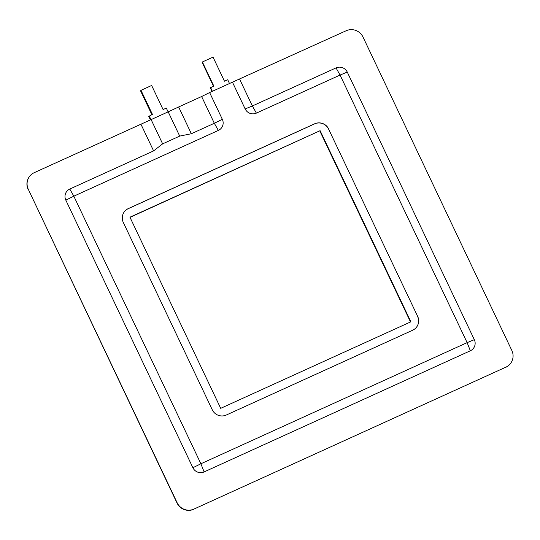<?xml version="1.0" encoding="UTF-8"?>
<svg xmlns="http://www.w3.org/2000/svg" width="540" height="540" viewBox="0 0 540 540"><rect width="100%" height="100%" fill="white"/><g stroke="black" fill="none" stroke-linecap="round" stroke-linejoin="round"><path stroke-width="0.81" d="M505.73 367.342A12.744 12.488 39 0 0 510.199 363.886L510.347 363.704A12.744 12.488 -141 0 1 505.886 367.153L194.002 509.058A12.744 12.488 -141 0 1 177.147 502.781L176.999 502.97A12.744 12.488 39 0 0 193.853 509.247M176.999 502.97L28.303 189.317A12.744 12.488 -141 0 1 34.27 172.658L168.183 111.834L179.705 136.094L191.349 133.731L214.326 123.275L218.356 130.424A8.498 8.323 39 0 0 222.332 119.313L214.326 123.275L201.616 96.518L178.646 106.967L191.349 133.731M29.801 176.114L29.653 176.297A12.744 12.488 39 0 0 28.154 189.506M212.031 91.463L210.323 87.858L213.82 86.056L202.385 61.972L213.037 57.125L224.471 81.209L227.704 79.738L229.5 83.518M213.476 86.218L202.122 62.309L202.385 61.972M168.109 111.868L166.313 108.088L163.087 109.559L151.645 85.475L141.001 90.322L152.435 114.406L148.77 116.411L150.431 119.9M141.001 90.322L140.569 90.855L151.875 114.662M151.112 119.597L162.635 143.856L179.705 136.094M168.183 111.834L178.646 106.967M218.356 130.424L73.825 196.182L69.795 189.034L153.61 150.903L162.635 143.856M153.61 150.903L140.9 124.139M28.303 189.317L177.147 502.781M194.002 509.058L505.886 367.153M239.652 79.211L252.356 105.968L245.153 108.931L232.45 82.175L346.147 30.753A12.744 12.488 -141 0 1 363.002 37.031L511.846 350.494A12.744 12.488 -141 0 1 510.347 363.704M256.392 113.117L252.356 105.968L336.035 67.898L340.065 75.047L256.392 113.117A8.498 8.323 39 0 1 245.153 108.931M347.267 72.083L474.329 339.674L467.127 342.637L470.354 350.777L204.12 471.92L200.887 463.772L192.881 467.735L65.819 200.144L73.825 196.182L200.887 463.772L467.127 342.637L340.065 75.047L347.267 72.083A8.498 8.323 39 0 0 336.035 67.898M470.354 350.777A8.498 8.323 39 0 0 474.329 339.674M192.881 467.735A8.498 8.323 39 0 0 204.12 471.92M69.795 189.034A8.498 8.323 39 0 0 65.819 200.144M128.21 208.69L128.284 208.595A10.618 10.402 39 0 0 123.316 222.48L212.261 409.793A10.618 10.402 39 0 0 226.307 415.024L412.668 330.224A10.618 10.402 39 0 0 417.643 316.339L328.624 129.121A10.618 10.402 39 0 0 314.577 123.889L128.21 208.69A10.618 10.402 39 0 0 124.524 211.518M416.354 327.395A10.618 10.402 39 0 0 417.569 316.433M328.624 129.121L417.643 316.339M328.698 129.026A10.618 10.402 39 0 0 314.651 123.795L314.577 123.889M128.284 208.595L314.651 123.795M201.616 96.518L209.628 92.556L222.332 119.313M232.45 82.175L209.628 92.556M149.202 115.877L150.991 119.651M212.382 91.3L210.593 87.527M320.112 130.667L129.938 217.195L220.698 408.335L410.866 321.806L320.112 130.667L130.019 217.37M410.515 321.968L319.842 131.004"/></g></svg>
